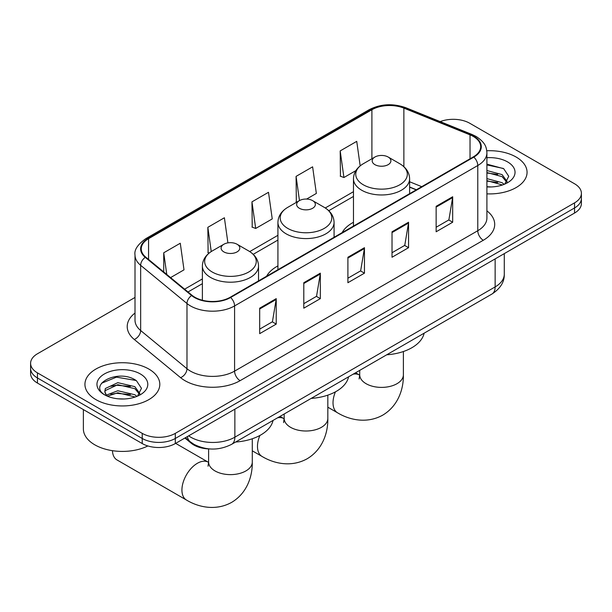 <?xml version="1.0" encoding="UTF-8"?>
<svg xmlns="http://www.w3.org/2000/svg" width="612" height="612" viewBox="0 0 612 612"><rect width="100%" height="100%" fill="white"/><g stroke="black" fill="none" stroke-linecap="round" stroke-linejoin="round"><path stroke-width="0.92" d="M277.925 265.899A41.333 23.86 0 0 0 266.58 276.249M353.468 222.286A41.333 23.86 0 0 0 342.123 232.629M416.221 189.85L409.619 187.18M209.579 448.933A23.394 13.51 180 0 1 191.174 443.18L184.908 438.008M135.007 297.447L37.454 353.774A23.394 13.51 0 0 0 30.6 363.321L30.6 373.511A23.394 13.51 0 0 0 37.454 383.066L142.221 443.555A23.394 13.51 0 0 0 175.307 443.555L574.546 213.053A23.394 13.51 0 0 0 581.4 203.505L581.4 198.41A23.394 13.51 0 0 1 574.546 207.958A23.394 13.51 0 0 0 581.4 198.41L581.4 193.315A23.394 13.51 0 0 0 574.546 183.768L469.779 123.272A23.394 13.51 0 0 0 440.196 121.612M30.6 363.321A23.394 13.51 0 0 0 37.454 372.876L142.221 433.365A23.394 13.51 0 0 0 175.307 433.365L175.307 438.46L574.546 207.958L175.307 438.46A23.394 13.51 0 0 1 142.221 438.46A23.394 13.51 0 0 0 175.307 438.46L175.307 443.555M37.454 372.876L37.454 377.971L142.221 438.46L37.454 377.971A23.394 13.51 0 0 1 30.6 368.416A23.394 13.51 0 0 0 37.454 377.971L37.454 383.066M516.1 157.024A37.431 21.611 0 0 0 486.777 150.759A37.431 21.611 0 0 1 516.1 157.024A37.431 21.611 0 0 1 527.062 172.301A37.431 21.611 0 0 0 516.1 157.024M148.838 369.051A37.431 21.611 0 0 0 108.049 364.37A37.431 21.611 0 0 0 84.938 384.336A37.431 21.611 0 0 0 95.9 399.621A37.431 21.611 0 0 0 136.698 404.303A37.431 21.611 0 0 0 159.809 384.336A37.431 21.611 0 0 0 148.838 369.051A37.431 21.611 0 0 0 108.049 364.37A37.431 21.611 0 0 0 84.938 384.336A37.431 21.611 0 0 0 95.9 399.621A37.431 21.611 0 0 0 136.698 404.303A37.431 21.611 0 0 0 159.809 384.336A37.431 21.611 0 0 0 148.838 369.051M473.359 136.484A24.954 14.405 180 0 1 480.672 146.673A24.954 14.405 180 0 1 473.359 156.863L230.181 297.264A24.954 14.405 180 0 1 192.091 295.336L145.763 257.139A24.954 14.405 180 0 1 141.25 248.877A24.954 14.405 180 0 1 148.555 238.688L371.905 109.739A24.954 14.405 180 0 1 403.866 108.125L470.031 134.87A24.954 14.405 180 0 1 473.359 136.484M473.803 136.231A25.582 14.764 0 0 0 470.383 134.579L404.218 107.827A25.582 14.764 0 0 0 371.461 109.487L148.119 238.435A25.582 14.764 0 0 0 145.251 257.346L191.579 295.542A25.582 14.764 0 0 0 230.617 297.516L473.803 157.116A25.582 14.764 0 0 0 473.803 136.231M259.679 308.18L259.679 333.655L276.226 324.1L276.226 298.633L259.679 308.18M259.679 329.134L272.424 321.774L276.157 299.475A6.242 3.603 -120 0 0 276.226 298.633M272.309 321.843L276.226 324.1M303.797 282.713L303.797 308.18L320.336 298.633L320.336 273.159L303.797 282.713M303.797 303.667L316.534 296.307L320.267 274.008A6.242 3.603 -120 0 0 320.336 273.159M316.427 296.369L320.336 298.633M436.142 206.305L436.142 231.772L452.681 222.225L452.681 196.75L436.142 206.305M436.142 227.259L448.879 219.899L452.612 197.6A6.242 3.603 -120 0 0 452.681 196.75M448.764 219.968L452.681 222.225M392.024 231.772L392.024 257.247L408.564 247.692L408.564 222.225L392.024 231.772M392.024 252.725L404.762 245.366L408.502 223.066A6.242 3.603 -120 0 0 408.564 222.225M404.654 245.435L408.564 247.692M347.907 257.247L347.907 282.713L364.454 273.166L364.454 247.692L347.907 257.247M347.907 278.192L360.652 270.841L364.385 248.541A6.242 3.603 -120 0 0 364.454 247.692M360.537 270.902L364.454 273.166M486.907 193.859A37.431 21.611 0 0 0 527.062 172.301A37.431 21.611 0 0 1 486.907 193.859M175.307 433.365L574.546 202.87A23.394 13.51 0 0 0 581.4 193.315M170.58 277.603L184.005 269.846L180.272 243.239L163.733 252.787L163.733 271.957M306.604 199.068L316.35 193.438L312.617 166.831L296.078 176.378L296.338 201.692M360.17 165.867L356.735 141.357L340.188 150.912L340.456 176.225M227.909 242.872L224.39 217.765L207.843 227.32L208.111 252.634M251.96 201.845L255.694 228.46L272.241 218.912L268.5 192.298L251.96 201.845L252.228 227.167M255.694 228.46L251.96 227.067M297.072 201.968L296.078 201.593M296.078 176.378L299.475 200.583M340.188 150.912L343.921 177.518L355.886 170.618M343.921 177.518L340.188 176.126M209.174 253.031L207.843 252.534M207.843 227.32L211.247 251.547M163.733 252.787L166.77 274.459M486.907 186.706L491.275 186.951M486.907 178.62L502.092 182.697L504.15 184.35M486.907 180.639L502.46 184.977M486.907 170.534L502.092 174.611L507.149 181.603M486.907 172.553L502.092 176.631L506.751 182.131M486.907 186.897A25.421 14.68 0 0 0 507.6 182.682A25.421 14.68 0 0 0 507.6 161.928A25.421 14.68 0 0 0 486.907 157.712M504.755 184.105L508.733 176.279L503.699 168.69L486.907 164.146M486.907 164.926L503.355 168.461M486.907 173.012L497.724 174.405M486.907 181.098L497.724 182.491M374.927 164.659A9.356 5.401 0 0 0 388.161 164.659A9.356 5.401 0 0 0 388.161 157.024L399.781 163.733A25.788 14.887 0 0 1 399.781 184.786A25.788 14.887 0 0 1 363.306 184.786A25.788 14.887 0 0 1 363.306 163.733C356.957 167.504 353.682 172.515 353.468 178.758A28.076 16.21 0 0 0 361.692 190.225A28.076 16.21 0 0 0 392.292 193.736A28.076 16.21 0 0 0 409.619 178.758C409.413 172.515 406.131 167.504 399.781 163.733L388.161 157.024A9.356 5.401 0 0 0 374.927 157.024A9.356 5.401 0 0 0 374.927 164.659M386.7 354.799A42.894 24.763 0 0 0 424.124 333.188M299.383 208.279A9.356 5.401 0 0 0 312.617 208.279A9.356 5.401 0 0 0 312.617 200.637L324.238 207.346A25.788 14.887 0 0 1 324.238 228.406A25.788 14.887 0 0 1 287.762 228.406A25.788 14.887 0 0 1 287.762 207.346C281.413 211.117 278.131 216.128 277.925 222.378A28.076 16.21 0 0 0 286.148 233.838A28.076 16.21 0 0 0 316.741 237.349A28.076 16.21 0 0 0 334.075 222.378C333.869 216.128 330.587 211.117 324.238 207.346L312.617 200.637A9.356 5.401 0 0 0 299.383 200.637A9.356 5.401 0 0 0 299.383 208.279M311.156 398.412A42.894 24.763 0 0 0 348.58 376.808M112.463 450.677A21.833 12.607 120 0 0 116.969 459.918L186.453 500.035A21.833 12.607 -60 0 1 183.103 482.531A21.833 12.607 -60 0 1 197.37 463.292A21.833 12.607 -60 0 1 208.287 462.213L208.615 462.397M223.839 251.892A9.356 5.401 0 0 0 237.073 251.892A9.356 5.401 0 0 0 237.073 244.257L248.694 250.958A25.788 14.887 0 0 0 248.694 250.958A25.788 14.887 0 0 1 248.694 272.019A25.788 14.887 0 0 1 212.219 272.019A25.788 14.887 0 0 1 212.219 250.966C205.869 254.737 202.587 259.748 202.381 265.99A28.076 16.21 0 0 0 210.605 277.458A28.076 16.21 0 0 0 241.197 280.969A28.076 16.21 0 0 0 258.532 265.99C258.318 259.748 255.043 254.737 248.694 250.966L237.073 244.257A9.356 5.401 0 0 0 223.839 244.257A9.356 5.401 0 0 0 223.839 251.892M235.612 442.032A42.894 24.763 0 0 0 273.036 420.421M83.377 409.581L83.377 428.905A38.992 22.514 0 0 0 94.799 444.825A38.992 22.514 0 0 0 147.852 445.949M118.147 398.81L124.022 398.986M106.457 395.077L117.81 390.747L134.839 394.732L136.897 396.385M107.505 396.171L117.81 392.774L135.206 397.004M106.641 395.865L104.813 391.596A17.626 10.175 0 0 0 107.658 396.308M104.813 391.596L105.348 388.513L117.81 382.661L134.839 386.646L139.896 393.638M104.859 391.841L105.348 390.533L117.81 384.688L134.839 388.666L139.498 394.166M137.501 396.132L141.479 388.314L136.445 380.725C118.606 367.904 86.912 384.795 105.21 395.153L105.302 395.214M140.347 373.955A25.421 14.68 0 0 0 104.4 373.955A25.421 14.68 0 0 0 104.4 394.717A25.421 14.68 0 0 0 140.347 394.717A25.421 14.68 0 0 0 140.347 373.955M101.493 383.273L116.425 377.145L136.101 380.488M110.818 386.248L116.425 385.231L130.471 386.44M110.818 394.335L116.425 393.317L130.471 394.526M191.174 442.484L191.174 443.18M188.657 435.851A31.197 18.008 0 0 0 190.753 437.182A31.197 18.008 0 0 0 234.863 437.182L495.139 286.913A31.197 18.008 0 0 0 504.28 274.184C504.502 281.925 500.387 288.55 491.91 294.058L231.634 444.327A15.598 9.004 60 0 0 234.863 437.182L234.863 409.168M495.139 258.899L495.139 286.913A15.598 9.004 60 0 1 491.91 294.058M187.394 436.578A15.598 10.435 129.5 0 0 190.11 441.65L185.375 437.741M574.546 213.053L574.546 202.87M142.221 443.555L142.221 433.365M486.907 210.849A38.992 22.514 180 0 1 483.289 240.271L240.103 380.672A7.795 4.506 60 0 1 234.587 371.124L477.773 230.724A31.197 18.008 0 0 0 486.907 217.987L486.907 152.786A31.197 18.008 180 0 1 477.773 165.523A7.795 4.506 -120 0 0 473.803 157.116M240.103 380.672A38.992 22.514 180 0 1 184.962 380.672A38.992 22.514 180 0 1 180.594 377.665L134.265 339.469A38.992 22.514 180 0 1 135.007 313.053M190.477 371.124A31.197 18.008 0 0 0 234.587 371.124L234.587 305.923A31.197 18.008 180 0 1 186.981 303.514L140.653 265.317A31.197 18.008 180 0 1 135.007 254.99L135.007 320.191A31.197 18.008 0 0 0 140.653 330.518L186.981 368.722A31.197 18.008 0 0 0 190.477 371.124M486.907 152.786C486.402 147.431 485.905 142.971 476.159 136.484L472.059 134.495A7.795 3.649 112 0 0 470.383 134.579M472.059 134.495L405.894 107.743C392.973 103.176 380.71 103.833 369.105 109.732A7.795 4.506 60 0 1 371.461 109.487M148.119 238.435A7.795 4.506 -120 0 0 145.763 238.68C137.669 244.502 134.082 249.933 135.007 254.99M145.251 257.346A7.795 5.217 129.5 0 0 140.653 265.317L140.653 330.518A7.795 5.217 -50.5 0 1 134.265 339.469M405.894 107.743A7.795 3.649 112 0 0 404.218 107.827M191.579 295.542A7.795 5.217 129.5 0 0 186.981 303.514L186.981 368.722A7.795 5.217 -50.5 0 1 180.594 377.665M230.617 297.516A7.795 4.506 60 0 1 234.587 305.923L477.773 165.523L477.773 230.724A7.795 4.506 60 0 0 483.289 240.271M148.555 238.688L148.555 259.442M470.031 134.87L470.031 158.783M403.866 108.125L403.866 166.678M421.737 186.668L409.619 181.764M371.905 109.739L371.905 158.768M353.468 191.694L325.27 207.973M277.925 235.314L249.727 251.593M202.381 278.927L184.625 289.178M347.907 258.05L364.385 248.541M392.024 232.583L408.502 223.066M436.142 207.116L452.612 197.6M303.797 283.517L320.267 274.008M259.679 308.991L276.157 299.475M403.384 351.525L403.384 374.789A21.833 12.607 180 0 1 396.989 383.701A21.833 12.607 180 0 1 366.106 383.701A21.833 12.607 180 0 1 359.711 374.789L359.122 378.973M353.078 374.207A21.833 12.607 -60 0 1 359.382 374.98L359.711 375.164M403.384 374.789C403.668 389.117 398.114 405.963 382.775 415.12C367.185 423.818 349.819 420.214 337.541 412.802A21.833 12.607 -60 0 1 335.43 391.848M327.833 395.145L327.833 418.401A21.833 12.607 180 0 1 321.438 427.314A21.833 12.607 180 0 1 290.562 427.314A21.833 12.607 180 0 1 284.167 418.401L283.578 422.586M277.534 417.828A21.833 12.607 -60 0 1 283.83 418.593L284.159 418.784M327.833 418.401C328.124 432.73 322.562 449.583 307.224 458.732C291.641 467.438 274.268 463.835 261.997 456.414A21.833 12.607 -60 0 1 259.886 435.461M252.289 438.758L252.289 462.022A21.833 12.607 180 0 1 245.894 470.934A21.833 12.607 180 0 1 215.011 470.934A21.833 12.607 180 0 1 208.615 462.022L208.034 466.206M231.634 444.327C219.081 450.631 206.535 450.631 193.981 444.327L190.11 441.65M504.28 274.184L504.28 253.628M369.105 109.732L145.763 238.68M353.468 196.444L328.766 210.704M277.925 240.057L253.223 254.324M202.381 283.677L188.006 291.97M416.389 189.751L409.619 187.012M337.541 412.802L327.833 407.194M409.619 193.66L409.619 178.758M353.468 226.08L353.468 178.758M374.927 157.024L363.306 163.733M359.382 374.98L355.564 372.777M359.711 370.382L359.711 374.789M261.997 456.414L252.289 450.814M334.075 237.28L334.075 222.378M277.925 269.693L277.925 222.378M299.383 200.637L287.762 207.346M283.83 418.593L280.013 416.389M284.167 413.995L284.167 418.401M252.289 462.022C252.572 476.35 247.018 493.196 231.68 502.353C216.097 511.051 198.724 507.447 186.453 500.035M258.532 280.893L258.532 265.99M202.381 300.232L202.381 265.99M223.839 244.257L212.219 250.966M208.287 462.213L175.636 443.363M208.615 448.902L208.615 462.022"/></g></svg>
